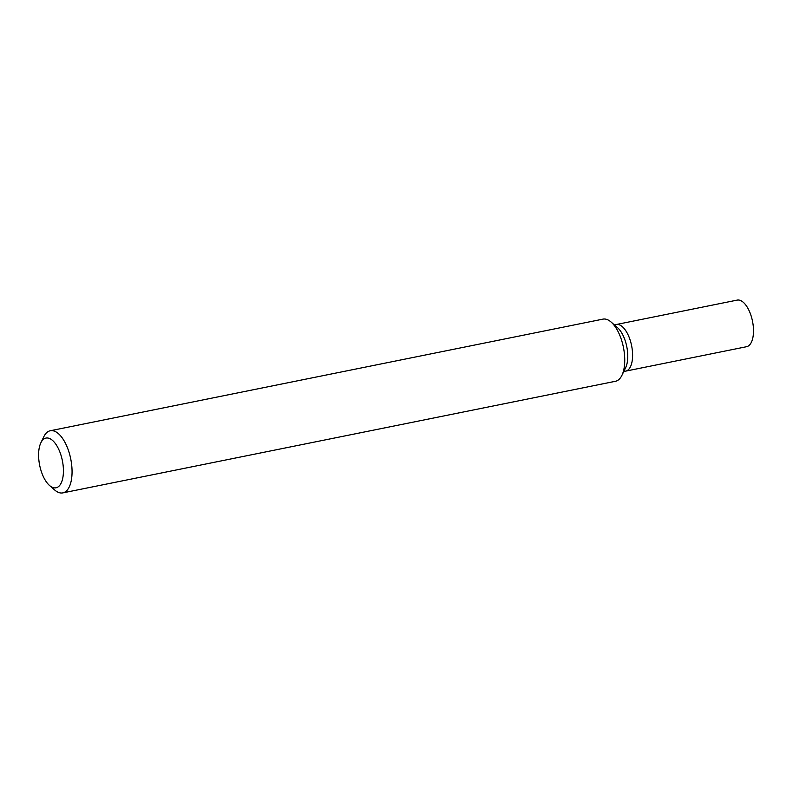 <?xml version="1.0" encoding="UTF-8"?>
<svg xmlns="http://www.w3.org/2000/svg" width="793" height="793" viewBox="0 0 793 793"><rect width="100%" height="100%" fill="white"/><g stroke="black" fill="none" stroke-linecap="round" stroke-linejoin="round"><path stroke-width="1.19" d="M49.483 485.435L54.618 489.945A31.7 14.492 -101.4 0 0 55.143 490.381A31.7 14.492 -101.4 0 0 62.816 492.889A31.7 14.492 -101.4 0 0 71.856 466.819A31.7 14.492 -101.4 0 0 57.939 433.256A31.7 14.492 -101.4 0 0 50.266 430.748A31.7 14.492 -101.4 0 0 43.853 436.646L40.869 442.791A25.356 11.588 78.6 0 1 52.13 440.085A25.356 11.588 78.6 0 1 63.381 472.985A25.356 11.588 78.6 0 1 49.89 485.792A25.356 11.588 78.6 0 1 49.483 485.435A25.356 11.588 78.6 0 1 40.869 442.791M50.266 430.748L602.938 319.133A31.7 14.492 78.6 0 1 610.61 321.631A31.7 14.492 78.6 0 1 611.135 322.077A31.7 14.492 78.6 0 1 621.9 375.376A31.7 14.492 78.6 0 1 615.487 381.274L62.816 492.889M621.9 375.376L625.637 367.684A23.77 10.864 -101.4 0 0 617.559 327.707L611.135 322.077M623.774 371.511L625.667 371.134A23.77 10.864 -101.4 0 0 632.447 351.577A23.77 10.864 -101.4 0 0 622.009 326.409A23.77 10.864 -101.4 0 0 616.25 324.525L737.153 300.111A23.77 10.864 -101.4 0 1 742.912 301.984A23.77 10.864 -101.4 0 1 753.35 327.162A23.77 10.864 -101.4 0 1 746.57 346.71L625.667 371.134A23.77 10.864 -101.4 0 0 632.447 351.577A23.77 10.864 -101.4 0 0 622.009 326.409A23.77 10.864 -101.4 0 0 616.25 324.525L614.367 324.912M623.585 370.618A23.77 10.864 -101.4 0 0 627.243 349.307A23.77 10.864 -101.4 0 0 617.172 327.38"/></g></svg>

